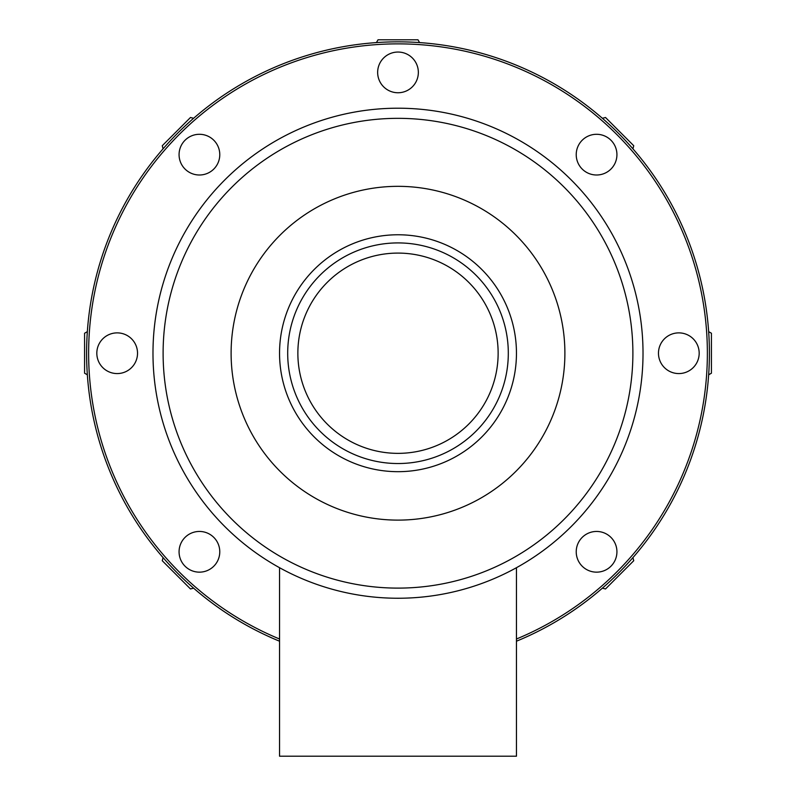 <?xml version="1.0" encoding="UTF-8"?>
<svg xmlns="http://www.w3.org/2000/svg" width="796" height="796" viewBox="0 0 796 796"><rect width="100%" height="100%" fill="white"/><g stroke="black" fill="none" stroke-linecap="round" stroke-linejoin="round"><path stroke-width="1.19" d="M516.455 567.717L516.455 756.2L279.545 756.2L279.545 567.717M179.07 551.797A20.348 20.348 0 0 1 199.428 531.449A20.348 20.348 0 0 1 219.776 551.797A20.348 20.348 0 0 1 199.428 572.155A20.348 20.348 0 0 1 179.07 551.797M96.823 353.225A20.348 20.348 0 0 1 117.171 332.877A20.348 20.348 0 0 1 137.529 353.225A20.348 20.348 0 0 1 117.171 373.573A20.348 20.348 0 0 1 96.823 353.225M179.07 154.653A20.348 20.348 0 0 1 199.428 134.295A20.348 20.348 0 0 1 219.776 154.653A20.348 20.348 0 0 1 199.428 175.001A20.348 20.348 0 0 1 179.07 154.653M377.652 72.396A20.348 20.348 0 0 1 398 52.048A20.348 20.348 0 0 1 418.348 72.396A20.348 20.348 0 0 1 398 92.754A20.348 20.348 0 0 1 377.652 72.396M576.224 154.653A20.348 20.348 0 0 1 596.572 134.295A20.348 20.348 0 0 1 616.93 154.653A20.348 20.348 0 0 1 596.572 175.001A20.348 20.348 0 0 1 576.224 154.653M658.471 353.225A20.348 20.348 0 0 1 678.829 332.877A20.348 20.348 0 0 1 699.177 353.225A20.348 20.348 0 0 1 678.829 373.573A20.348 20.348 0 0 1 658.471 353.225M576.224 551.797A20.348 20.348 0 0 1 596.572 531.449A20.348 20.348 0 0 1 616.93 551.797A20.348 20.348 0 0 1 596.572 572.155A20.348 20.348 0 0 1 576.224 551.797M279.545 639.009A309.355 309.355 0 0 1 398 43.87A309.355 309.355 0 0 1 516.455 639.009M643.019 353.225A245.019 245.019 0 0 1 398 598.244A245.019 245.019 0 0 1 152.981 353.225A245.019 245.019 0 0 1 398 108.206A245.019 245.019 0 0 1 643.019 353.225A245.019 245.019 0 0 1 398 598.244A245.019 245.019 0 0 1 152.981 353.225A245.019 245.019 0 0 1 398 108.206A245.019 245.019 0 0 1 643.019 353.225M231.109 353.225A166.891 166.891 0 0 1 398 186.334A166.891 166.891 0 0 1 564.891 353.225A166.891 166.891 0 0 1 398 520.116A166.891 166.891 0 0 1 231.109 353.225M279.545 353.225A118.455 118.455 0 0 1 398 234.77A118.455 118.455 0 0 1 516.455 353.225A118.455 118.455 0 0 1 398 471.68A118.455 118.455 0 0 1 279.545 353.225M287.694 353.225A110.306 110.306 0 0 1 398 242.919A110.306 110.306 0 0 1 508.306 353.225A110.306 110.306 0 0 1 398 463.531A110.306 110.306 0 0 1 287.694 353.225M297.863 353.225A100.137 100.137 0 0 1 398 253.088A100.137 100.137 0 0 1 498.137 353.225A100.137 100.137 0 0 1 398 453.362A100.137 100.137 0 0 1 297.863 353.225M516.455 641.208A311.385 311.385 0 0 0 398 41.84A311.385 311.385 0 0 0 279.545 641.208M632.919 557.618L633.745 560.722L605.497 588.97L602.393 588.144M708.639 331.643L711.425 333.245L711.425 373.205L708.639 374.807M602.393 118.306L605.497 117.48L633.745 145.728L632.919 148.832M376.418 42.586L378.02 39.8L417.98 39.8L419.582 42.586M163.081 148.832L162.255 145.728L190.503 117.48L193.607 118.306M87.361 374.807L84.575 373.205L84.575 333.245L87.361 331.643M193.607 588.144L190.503 588.97L162.255 560.722L163.081 557.618M163.11 353.225A234.89 234.89 0 0 1 398 118.335A234.89 234.89 0 0 1 632.89 353.225A234.89 234.89 0 0 1 398 588.115A234.89 234.89 0 0 1 163.11 353.225"/></g></svg>
